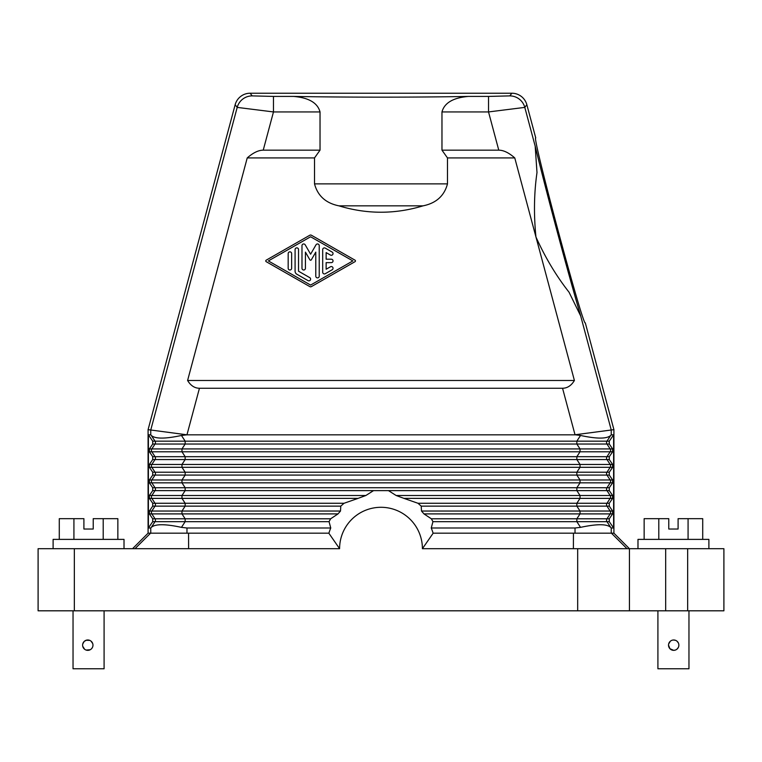 <?xml version="1.0" encoding="UTF-8"?>
<svg xmlns="http://www.w3.org/2000/svg" width="762" height="762" viewBox="0 0 762 762"><rect width="100%" height="100%" fill="white"/><g stroke="black" fill="none" stroke-linecap="round" stroke-linejoin="round"><path stroke-width="1.14" d="M263.233 150.162L273.472 111.938L320.03 111.938L320.03 150.162L263.233 150.162C258.413 150.19 253.079 152.781 247.231 157.925L314.515 157.925L314.515 183.88C317.725 195.872 325.86 203.187 338.899 205.835C366.97 214.351 395.03 214.351 423.101 205.835L338.899 205.835M117.853 539.382L117.853 518.674L93.221 518.674L93.221 529.028L83.906 529.028L83.906 518.674L59.284 518.674L59.284 539.382M723.9 610.81L723.9 548.697L723.9 610.81L687.667 610.81L687.667 548.697L422.405 548.697L433.178 533.171M665.674 548.697L665.674 610.81L687.667 610.81M665.674 610.81L38.1 610.81L38.1 548.697L339.595 548.697A41.405 41.405 0 0 1 381 507.292A41.405 41.405 0 0 1 422.405 548.697M73.038 610.81L73.038 668.779L104.089 668.779L104.089 610.81M92.964 645.29L92.926 645.805M92.516 647.262L91.964 648.214M91.507 648.757L91.021 649.205M90.192 649.748L86.106 650.062M88.182 650.329L87.382 650.319M83.496 642.271L83.925 641.709M82.753 643.976L84.191 641.433L86.497 640.147M90.745 640.918L90.192 640.585M91.64 641.709L92.078 642.271M92.431 642.88L92.669 643.452M723.9 548.697L687.667 548.697M609.286 444.027L609.286 441.16L613.61 434.826L613.61 527.99L611.248 527.99L610.676 527.361C606.838 523.865 596.798 523.865 580.539 527.361L575.024 527.99L575.024 533.171L613.915 533.171L613.915 429.654L575.024 434.769L580.539 435.464L576.844 441.16L576.844 444.027L580.025 448.923L181.975 448.923L181.975 451.79L151.838 451.79A2.591 2.591 -90 0 1 151.838 448.923L181.975 448.923L185.156 444.027L606.981 444.027L610.162 448.923L580.025 448.923L580.025 451.79L576.844 456.686L606.981 456.686A2.591 2.591 -90 0 0 606.981 459.553L576.844 459.553L576.844 456.686L185.156 456.686L185.156 459.553L576.844 459.553L580.025 464.449L181.975 464.449L181.975 467.316L151.838 467.316A2.591 2.591 -90 0 1 151.838 464.449L181.975 464.449L185.156 459.553L155.019 459.553A2.591 2.591 90 0 0 155.019 456.686L185.156 456.686L181.975 451.79L612.629 451.79L612.629 448.923L609.286 444.027L606.981 444.027A2.591 2.591 -90 0 1 606.981 441.16L185.156 441.16L185.156 444.027L155.019 444.027A2.591 2.591 90 0 0 155.019 441.16L185.156 441.16L181.461 435.464L186.976 434.826L148.085 429.654L148.085 533.171L150.581 533.171L134.988 548.697M613.905 533.171L629.441 548.697L629.441 610.81L629.441 548.697M148.39 434.826L148.39 527.99L152.714 521.665L152.714 518.798L149.371 513.902L149.371 511.035L152.714 506.139L152.714 503.263L149.371 498.377L149.371 495.5L152.714 490.614L152.714 487.737L149.371 482.851L149.371 479.974L152.714 475.088L152.714 472.211L149.371 467.316L149.371 464.449L152.714 459.553L152.714 456.686L149.371 451.79L149.371 448.923L152.714 444.027L152.714 441.16L148.39 434.826L150.752 434.826L150.752 430.006L237.201 107.394L273.472 111.938L273.472 96.422L252.193 95.888L250.146 93.221A15.526 15.526 0 0 0 235.153 104.727L148.085 429.654M612.629 451.79L609.286 456.686L609.286 459.553L606.981 459.553L610.162 464.449L612.629 464.449L612.629 467.316L609.286 472.211L609.286 475.088L606.981 475.088L610.162 479.974L612.629 479.974L612.629 482.851L609.286 487.737L609.286 490.614L606.981 490.614A2.591 2.591 90 0 1 606.981 487.737L576.844 487.737L580.025 482.851L580.025 479.974L181.975 479.974L181.975 482.851L151.838 482.851A2.591 2.591 -90 0 1 151.838 479.974L181.975 479.974L185.156 475.088L576.844 475.088L576.844 472.211L606.981 472.211A2.591 2.591 -90 0 0 606.981 475.088L576.844 475.088L580.025 479.974L610.162 479.974A2.591 2.591 90 0 1 610.162 482.851L181.975 482.851L185.156 487.737L185.156 490.614L155.019 490.614A2.591 2.591 -90 0 0 155.019 487.737L576.844 487.737L576.844 490.614L580.025 495.5L580.025 498.377L576.844 503.263L576.844 506.139L580.025 511.035L580.025 513.902L576.844 518.798L576.844 521.665L580.539 527.361M612.629 464.449L609.286 459.553M612.629 479.974L609.286 475.088M612.629 495.5L612.629 498.377L610.162 498.377L606.981 503.263A2.591 2.591 -90 0 0 606.981 506.139L421.234 506.139L417.957 503.263L403.936 498.377L610.162 498.377A2.591 2.591 -90 0 0 610.162 495.5L612.629 495.5L609.286 490.614M609.286 506.139L606.981 506.139L610.162 511.035L612.629 511.035L609.286 506.139L609.286 503.263L612.629 498.377M612.629 511.035L612.629 513.902L609.286 518.798L609.286 521.665L432.949 521.665L431.244 527.99A54.35 54.35 0 0 1 433.083 533.171L575.024 533.171M613.61 527.99L609.286 521.665M610.676 527.361L606.981 521.665A2.591 2.591 90 0 1 606.981 518.798L431.359 518.798L432.949 521.665M421.234 506.139L421.491 511.035L610.162 511.035A2.591 2.591 90 0 1 610.162 513.902L423.986 513.902L431.359 518.798M702.716 539.382L702.716 518.674L678.094 518.674L678.094 529.028L668.779 529.028L668.779 518.674L644.147 518.674L644.147 539.382M609.286 503.263L417.957 503.263M396.126 495.5L610.162 495.5L606.981 490.614L388.468 490.614L396.126 495.5L403.936 498.377M132.559 548.697L148.095 533.171M613.915 429.654L585.302 322.869C583.387 328.174 531.428 134.255 535.734 137.893L526.847 104.727L524.799 107.394L488.528 111.938L498.767 150.162L441.97 150.162L447.485 157.925L447.485 183.88C444.275 195.872 436.14 203.187 423.101 205.835M250.146 93.221L511.854 93.221L509.807 95.888A15.526 15.516 37.5 0 1 524.799 107.394L535.181 146.142C546.611 193.167 567.09 269.567 580.701 316.001L611.248 430.006L611.248 434.826L613.61 434.826M609.286 472.211L606.981 472.211L610.162 467.316L580.025 467.316L580.025 464.449L610.162 464.449A2.591 2.591 90 0 1 610.162 467.316L612.629 467.316M612.629 448.923L610.162 448.923A2.591 2.591 90 0 1 610.162 451.79L606.981 456.686L609.286 456.686M421.491 511.035L423.986 513.902M611.248 434.826L610.676 435.464C606.838 438.96 596.798 438.96 580.539 435.464M320.03 111.938C316.754 99.708 302.485 97.231 293.618 96.422C344.214 97.393 417.786 97.393 468.382 96.422C459.515 97.231 445.246 99.708 441.97 111.938L441.97 150.162M320.03 150.162L314.515 157.925M580.701 316.001L569.043 292.208C556.279 275.987 545.249 257.575 535.943 236.963C533.695 214.465 534.048 193.005 536.991 172.574L535.181 146.142M152.714 503.263L155.019 503.263A2.591 2.591 -90 0 1 155.019 506.139L185.156 506.139L185.156 503.263L181.975 498.377L181.975 495.5L185.156 490.614L388.468 490.614M373.532 490.614L365.874 495.5L151.838 495.5A2.591 2.591 90 0 0 151.838 498.377L155.019 503.263L344.043 503.263L358.064 498.377L149.371 498.377M574.405 380.486L187.595 380.486C190.69 385.62 194.643 388.21 199.444 388.249L562.556 388.249C567.357 388.21 571.309 385.62 574.405 380.486L514.769 157.925C508.921 152.781 503.587 150.19 498.767 150.162M150.581 533.171L328.917 533.171A54.35 54.35 0 0 1 330.756 527.99L329.051 521.665L330.641 518.798L338.014 513.902L340.509 511.035L151.838 511.035A2.591 2.591 90 0 0 151.838 513.902L181.975 513.902L181.975 511.035L185.156 506.139L340.766 506.139L344.043 503.263M152.714 521.665L185.156 521.665L185.156 518.798L330.641 518.798M328.822 533.171L339.595 548.697M365.874 495.5L358.064 498.377M340.509 511.035L340.766 506.139M514.769 157.925L447.485 157.925M575.024 527.99L431.244 527.99M511.854 93.221A15.526 15.526 0 0 1 526.847 104.727M330.756 527.99L186.976 527.99L181.461 527.361L185.156 521.665L329.051 521.665M575.024 434.826L186.976 434.826M103.203 539.382L103.203 518.674M73.924 539.382L73.924 518.674M468.382 96.422L488.528 96.422L488.528 111.938L441.97 111.938M38.1 610.81L38.1 548.697M149.371 479.974L151.838 479.974L155.019 475.088L185.156 475.088L185.156 472.211L576.844 472.211L580.025 467.316L181.975 467.316L185.156 472.211L155.019 472.211L151.838 467.316L149.371 467.316M152.714 475.088L155.019 475.088A2.591 2.591 90 0 0 155.019 472.211L152.714 472.211M150.752 434.826L151.324 435.464C155.162 438.96 165.202 438.96 181.461 435.464M187.595 380.486L247.231 157.925M658.797 539.382L658.797 518.674M181.461 527.361C165.202 523.865 155.162 523.865 151.324 527.361L155.019 521.665A2.591 2.591 90 0 0 155.019 518.798L185.156 518.798L181.975 513.902L338.014 513.902M688.962 610.81L688.962 668.779L657.911 668.779L657.911 610.81M677.437 648.738L676.818 649.291M674.132 650.319L675.742 649.919M673.703 650.338L669.912 648.7L668.522 645.147M669.322 642.385L669.865 641.69M670.312 641.242L668.655 643.976M671.627 640.423L672.417 640.147M675.351 640.261L673.189 640.013M674.989 640.156L676.123 640.594M676.485 640.804L675.742 640.413M676.827 641.042L678.323 642.852M151.324 527.361L150.752 527.99L148.39 527.99M637.984 548.697L637.984 539.382L708.889 539.382L708.889 548.697M53.111 548.697L53.111 539.382L124.015 539.382L124.015 548.697M688.076 539.382L688.076 518.674M309.753 286.569L266.195 261.671A0.867 0.867 0 0 1 266.195 260.175L309.753 235.268A1.724 1.724 0 0 1 311.468 235.268L355.025 260.175A0.867 0.867 0 0 1 355.025 261.671L311.468 286.569A1.724 1.724 0 0 1 309.753 286.569M310.61 285.074L268.357 260.918L310.61 236.772L352.863 260.918L310.61 285.074M322.688 272.215L322.688 249.622A1.724 1.724 0 0 1 325.269 248.126L332.175 252.079A1.724 1.724 0 0 1 332.803 254.432A1.724 1.724 0 0 1 330.451 255.06L326.136 252.593L326.136 259.194L331.308 259.194A1.724 1.724 0 0 1 333.032 260.918A1.724 1.724 0 0 1 331.308 262.642L326.136 262.642L326.136 269.243L330.451 266.776A1.724 1.724 0 0 1 332.803 267.405A1.724 1.724 0 0 1 332.175 269.767L325.269 273.71A1.724 1.724 0 0 1 322.688 272.215M295.084 271.215A3.448 3.448 0 0 0 296.809 274.206L308.019 280.616A1.724 1.724 0 0 0 310.382 279.978A1.724 1.724 0 0 0 309.743 277.625L298.533 271.215L298.533 249.584A1.724 1.724 0 0 0 296.809 247.86A1.724 1.724 0 0 0 295.084 249.584L295.084 271.215M301.981 268.272L301.981 245.678A1.724 1.724 0 0 1 305.2 244.821L310.61 254.184L316.011 244.821A1.724 1.724 0 0 1 319.23 245.678L319.23 276.158A1.724 1.724 0 0 1 317.506 277.882A1.724 1.724 0 0 1 315.782 276.158L315.782 252.117L311.353 259.785A0.867 0.867 0 0 1 309.858 259.785L305.429 252.117L305.429 268.272A1.724 1.724 0 0 1 303.705 269.996A1.724 1.724 0 0 1 301.981 268.272M288.179 268.272L288.179 253.565A1.724 1.724 0 0 1 289.903 251.841A1.724 1.724 0 0 1 291.636 253.565L291.636 268.272A1.724 1.724 0 0 1 289.903 269.996A1.724 1.724 0 0 1 288.179 268.272M677.828 642.042L676.818 641.042M672.446 640.137L671.655 640.404M668.531 644.738L668.522 645.166A5.172 5.172 0 0 0 673.694 650.338A5.172 5.172 0 0 0 678.866 645.166A5.172 5.172 0 0 0 673.694 639.985A5.172 5.172 0 0 0 668.522 645.166M92.688 643.499L90.907 641.033M89.811 640.394L86.106 640.271M92.964 645.166A5.172 5.172 0 0 0 87.792 639.985A5.172 5.172 0 0 0 82.61 645.166A5.172 5.172 0 0 0 87.792 650.338A5.172 5.172 0 0 0 92.964 645.166M82.734 646.3L84.649 649.281M676.827 649.281L678.323 647.481M611.419 533.171L627.012 548.697M252.193 95.888A15.526 15.516 142.5 0 0 237.201 107.394L235.153 104.727M612.629 513.902L610.162 513.902L606.981 518.798L609.286 518.798M74.333 610.81L74.333 548.697M577.682 548.697L577.682 610.81M609.286 487.737L606.981 487.737L610.162 482.851L612.629 482.851M573.443 533.171L573.395 548.697M611.248 527.99L611.248 533.171M447.485 183.88L314.515 183.88M610.676 435.464L606.981 441.16L609.286 441.16M152.714 487.737L155.019 487.737L151.838 482.851L149.371 482.851M152.714 490.614L155.019 490.614L151.838 495.5L149.371 495.5M152.714 518.798L155.019 518.798L151.838 513.902L149.371 513.902M152.714 506.139L155.019 506.139L151.838 511.035L149.371 511.035M188.557 533.171L188.605 548.697M273.472 96.422L293.618 96.422M509.807 95.888L488.528 96.422M152.714 441.16L155.019 441.16L151.324 435.464M152.714 444.027L155.019 444.027L151.838 448.923L149.371 448.923M152.714 459.553L155.019 459.553L151.838 464.449L149.371 464.449M562.556 388.249L575.024 434.769M186.976 533.171L186.976 527.99M152.714 456.686L155.019 456.686L151.838 451.79L149.371 451.79M199.444 388.249L186.976 434.769M150.752 533.171L150.752 527.99"/></g></svg>
